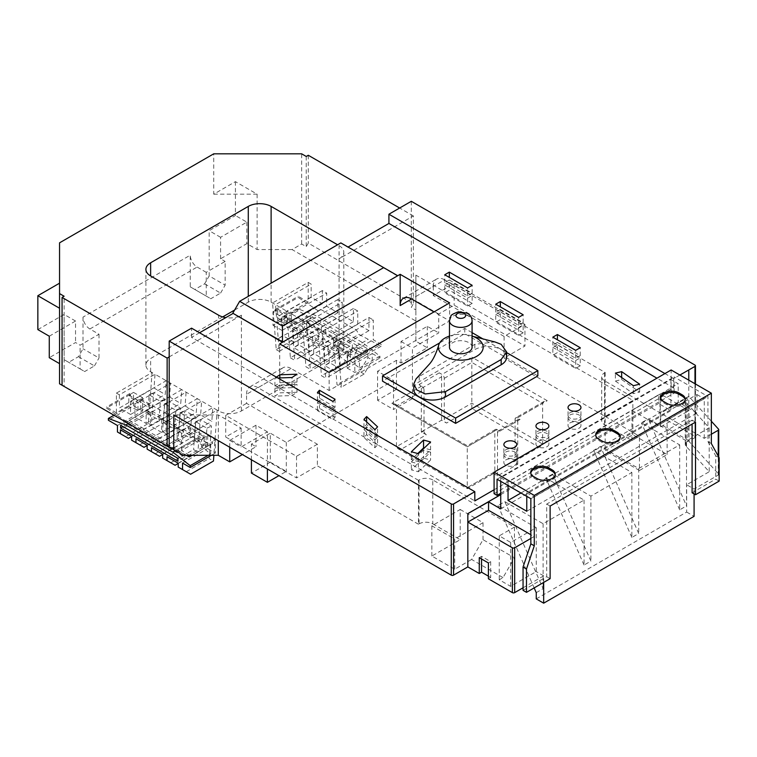 <?xml version="1.0" encoding="UTF-8"?>
<svg xmlns="http://www.w3.org/2000/svg" width="757" height="757" viewBox="0 0 757 757"><rect width="100%" height="100%" fill="white"/><g stroke="black" fill="none" stroke-linecap="round" stroke-linejoin="round"><path stroke-width="0.57" stroke-dasharray="3.79 2.84" d="M719.15 481.102L715.725 479.124L715.725 455.799L707.927 441.596L707.927 396.488L674.118 376.967L674.118 393.157L671.147 391.445L671.147 369.984M719.15 457.777L715.725 455.799M711.353 443.574L707.927 441.596M523.059 590.365L546.696 576.711L546.696 504.077L692.087 420.135L692.087 424.09M550.121 578.689L546.696 576.711M550.121 506.054L546.696 504.077M695.513 422.113L692.087 420.135M692.087 492.779L715.725 479.124M530.856 498.712L707.927 396.488M497.056 479.2L674.118 376.967M494.084 493.668L671.147 391.445M500.727 493.261L674.118 393.157M660.776 397.936A10.664 6.151 0 0 0 660.719 398.598A10.664 6.151 0 0 0 663.842 402.951L667.04 404.796A10.664 6.151 0 0 0 678.651 406.13A10.664 6.151 0 0 0 685.236 400.444A10.664 6.151 0 0 0 685.17 399.781M530.771 473.002A10.664 6.151 0 0 0 530.704 473.655A10.664 6.151 0 0 0 533.827 478.008L537.025 479.853A10.664 6.151 0 0 0 548.645 481.187A10.664 6.151 0 0 0 555.222 475.51A10.664 6.151 0 0 0 555.165 474.847M595.768 435.464A10.664 6.151 0 0 0 595.712 436.127A10.664 6.151 0 0 0 598.834 440.479L602.033 442.325A10.664 6.151 0 0 0 613.653 443.659A10.664 6.151 0 0 0 620.229 437.972A10.664 6.151 0 0 0 620.163 437.319M505.771 465.233A6.463 3.728 180 0 1 503.878 462.593A6.463 3.728 180 0 1 507.862 459.149A6.463 3.728 180 0 1 514.902 459.953A6.463 3.728 180 0 1 516.794 462.593A6.463 3.728 180 0 1 512.811 466.038A6.463 3.728 180 0 1 505.771 465.233M505.771 457.323A6.463 3.728 180 0 1 503.878 454.683A6.463 3.728 180 0 1 507.862 451.238A6.463 3.728 180 0 1 514.902 452.043A6.463 3.728 180 0 1 516.794 454.683A6.463 3.728 180 0 1 512.811 458.127A6.463 3.728 180 0 1 505.771 457.323M569.926 428.188A6.463 3.728 180 0 1 568.034 425.557A6.463 3.728 180 0 1 572.018 422.113A6.463 3.728 180 0 1 579.058 422.917A6.463 3.728 180 0 1 580.95 425.557A6.463 3.728 180 0 1 576.966 429.001A6.463 3.728 180 0 1 569.926 428.188M569.926 420.277A6.463 3.728 180 0 1 568.034 417.637A6.463 3.728 180 0 1 572.018 414.193A6.463 3.728 180 0 1 579.058 415.006A6.463 3.728 180 0 1 580.95 417.637A6.463 3.728 180 0 1 576.966 421.091A6.463 3.728 180 0 1 569.926 420.277M537.848 446.715A6.463 3.728 180 0 1 535.956 444.075A6.463 3.728 180 0 1 539.94 440.631A6.463 3.728 180 0 1 546.98 441.435A6.463 3.728 180 0 1 548.872 444.075A6.463 3.728 180 0 1 544.889 447.519A6.463 3.728 180 0 1 537.848 446.715M537.848 438.795A6.463 3.728 180 0 1 535.956 436.164A6.463 3.728 180 0 1 539.94 432.711A6.463 3.728 180 0 1 546.98 433.524A6.463 3.728 180 0 1 548.872 436.164A6.463 3.728 180 0 1 544.889 439.609A6.463 3.728 180 0 1 537.848 438.795M546.98 431.282A6.463 3.728 0 0 0 539.94 430.478A6.463 3.728 0 0 0 535.956 433.922A6.463 3.728 0 0 0 537.848 436.552A6.463 3.728 0 0 0 544.889 437.366A6.463 3.728 0 0 0 548.872 433.922A6.463 3.728 0 0 0 546.98 431.282M514.902 449.8A6.463 3.728 0 0 0 507.862 448.996A6.463 3.728 0 0 0 503.878 452.44A6.463 3.728 0 0 0 505.771 455.08A6.463 3.728 0 0 0 512.811 455.884A6.463 3.728 0 0 0 516.794 452.44A6.463 3.728 0 0 0 514.902 449.8M579.058 412.764A6.463 3.728 0 0 0 572.018 411.95A6.463 3.728 0 0 0 568.034 415.404A6.463 3.728 0 0 0 569.926 418.034A6.463 3.728 0 0 0 576.966 418.848A6.463 3.728 0 0 0 580.95 415.404A6.463 3.728 0 0 0 579.058 412.764M472.084 347.226A11.308 6.529 0 0 0 468.772 342.609A11.308 6.529 0 0 0 456.452 341.199A11.308 6.529 0 0 0 449.478 347.226M472.084 336.07A22.388 12.926 0 0 0 468.328 335.058A22.388 12.926 0 0 0 449.478 336.07M495.012 341.975L474.847 344.331L419.217 376.447L416.038 378.897M506.603 357.2A18.603 10.74 0 0 0 501.162 349.602A18.603 10.74 0 0 0 474.847 349.602L419.217 381.727A18.603 10.74 0 0 0 413.767 389.316M377.592 444.917L366.615 434.622L363.966 437.461L374.933 447.756L377.592 444.917L377.592 437.007L366.615 426.711L366.615 434.622M296.981 392.287L279.853 392.855L274.895 396.138L292.022 395.57L296.981 392.287L296.981 384.376L279.853 384.944L279.853 392.855M523.144 332.815L500.311 319.634L495.74 322.274L518.583 335.455L523.144 332.815L523.144 324.904L500.311 311.723L500.311 319.634M432.777 479.947A9.69 5.592 0 0 0 419.075 479.947L418.441 480.307L418.441 524.222L419.075 523.853A9.69 5.592 180 0 1 432.777 523.853L432.777 479.947L514.438 527.09L499.242 535.861L510.663 542.447L536.249 527.686L497.992 505.591L504.843 501.636L543.1 523.721L584.054 500.084L545.797 477.989L552.648 474.033L590.905 496.128L631.858 472.482L593.602 450.387L600.452 446.431L638.719 468.526L679.672 444.879L641.406 422.785L648.266 418.829L686.523 440.924L686.523 505.894L648.266 418.829M418.441 480.307L257.986 387.669L291.104 368.545L329.134 390.498L449.62 320.94L433.979 311.903M444.709 279.863A16.152 9.321 -120 0 0 436.638 279.059A16.152 9.321 -120 0 0 433.288 286.449L411.59 298.977L444.709 279.863L605.174 372.501L604.54 372.86A9.69 5.592 0 0 0 601.701 376.816A9.69 5.592 0 0 0 604.54 380.771L660.653 413.171L660.653 426.882L631.953 410.313L660.274 393.962L688.974 410.531L688.974 440.735L687.148 441.785L687.148 411.59L660.653 426.882M688.974 410.531L687.148 411.59L687.148 397.87L660.653 413.171M687.148 397.87A6.463 3.728 0 0 0 685.255 400.51A6.463 3.728 0 0 0 685.993 402.241L709.205 427.828L686.523 440.924M494.832 471.677L467.268 487.593C467.268 489.013 467.268 489.013 467.268 487.593C467.268 489.013 467.268 489.013 467.268 487.593L396.46 446.715L397.794 448.579L401.03 449.346L426.314 434.755L421.337 431.878L441.586 420.192L446.554 423.068L471.838 408.468L538.076 446.715L541.302 445.939L542.646 444.075L542.646 403.32L515.072 419.236A3.227 1.864 60 0 1 515.744 417.76A3.227 1.864 60 0 1 517.362 417.921L520.05 419.473A3.227 1.864 -120 0 0 518.431 419.312A3.227 1.864 -120 0 0 517.76 420.788L497.519 432.474A3.227 1.864 60 0 1 498.191 430.998A3.227 1.864 60 0 1 499.809 431.159L497.122 429.607A3.227 1.864 -120 0 0 495.504 429.446A3.227 1.864 -120 0 0 494.832 430.932L494.832 471.677A3.227 1.864 60 0 1 494.17 473.153A3.227 1.864 60 0 1 492.552 472.993L467.268 487.593L467.268 446.848L396.46 405.96L424.024 390.044L424.024 430.799L396.46 446.715L396.46 405.96L395.126 404.096L391.889 403.32L467.268 446.848L497.122 429.607M424.024 390.044A3.227 1.864 -120 0 0 421.744 386.089L419.056 384.537A3.227 1.864 60 0 1 421.337 388.492L441.586 376.806A3.227 1.864 -120 0 0 439.297 372.851L441.984 374.403A3.227 1.864 60 0 1 444.264 378.358L444.264 419.113A3.227 1.864 -120 0 0 446.554 423.068M580.25 365.792L557.407 352.601L552.837 355.241L575.68 368.422L580.25 365.792L580.25 357.872L557.407 344.69L557.407 352.601M472.16 303.387L449.327 290.196L444.756 292.836L467.599 306.017L472.16 303.387L472.16 295.476L449.327 282.285L449.327 290.196M335.048 417.315L319.454 408.316L317.429 410.578L333.023 419.577L335.048 417.315L335.048 409.405L319.454 400.406L319.454 408.316M418.375 471.772L430.582 460.029L423.551 458.108L411.354 469.851L418.375 471.772L418.375 463.852L430.582 452.118L430.582 460.029M506.603 352.582L483.486 339.231M472.084 332.654L464.751 328.424L439.685 342.893M276.362 377.109L274.895 378.074L277.866 377.98M494.084 489.779L658.562 394.823L659.943 395.618L659.943 412.764L704.247 438.341L711.353 434.234M679.9 375.027L673.635 378.595L673.635 387.83L659.943 395.618M673.635 387.83L656.934 378.188M348.04 247.056L397.368 275.936M199.564 332.768L191.568 337.385L474.809 500.907M537.848 375.898L464.751 333.695L382.522 381.168M500.727 481.32L500.727 477.771L670.901 379.522L678.206 383.742L508.042 481.982L508.042 485.54M500.727 477.771L508.042 481.982M673.635 378.595L664.93 373.57M711.353 421.233L688.775 396.356L659.943 412.764M282.03 317.098L308.184 302.175L308.184 282.389L272.548 302.97L276.239 349.63L299.081 336.439L307.162 322.454L307.162 315.953L282.03 330.459L282.03 317.098L272.984 311.875L272.984 325.236L298.107 310.73L307.162 315.953M286.733 314.562L277.677 309.178L275.955 310.181L275.075 309.66L275.075 310.796L275.955 311.392L277.677 310.389L286.818 316.549L285.086 317.543L295.391 324.479L297.927 323.021L285.086 315.612L284.055 316.208L347.605 352.904L347.605 362.414L339.335 355.96L292.325 328.822L284.055 325.718L286.818 324.128L277.677 320.703L298.107 308.903L298.107 310.73M292.325 328.822L315.518 315.432L298.107 308.903M308.184 302.175L298.258 296.271L298.258 297.416L318.574 311.099L321.11 309.632L356.386 330.005L358.913 334.386L381.131 346.223L381.131 344.284L373.286 339.761L373.286 319.974L337.641 340.555L341.341 387.215L364.183 374.024L372.255 360.039L372.255 353.538L347.132 368.044L347.132 354.853L373.286 339.761M275.075 309.66L298.258 296.271M275.955 311.392L275.955 310.181M297.927 323.021L321.11 309.632M347.605 352.904L348.646 352.298L333.203 343.385L356.386 330.005M284.055 316.208L284.055 325.718M381.131 346.223L357.777 359.528L359.48 358.544L359.48 367.959L350.349 360.824L347.605 362.414M359.48 367.959L379.938 356.15L362.527 342.571L315.518 315.432M339.335 355.96L362.527 342.571M333.203 343.385L335.73 347.766L344.69 352.942L348.646 354.929L350.349 353.945L359.48 358.544M344.69 352.942L367.874 339.552M348.646 354.929L348.646 352.298M356.727 351.068L348.646 365.063L344.312 362.556L352.383 348.57L356.727 351.068L356.727 347.208L367.921 353.67L336.004 372.094L336.997 384.707L341.341 387.215M352.383 348.57L352.383 344.7L320.466 363.133L321.47 375.737L325.803 378.245L323.447 348.447L334.641 354.91L336.004 372.094L324.81 365.631L356.727 347.208M341.189 342.107L333.118 356.093L328.775 353.585L336.856 339.6L341.189 342.107L341.189 338.237L352.383 344.7M336.856 339.6L336.856 335.739L304.939 354.162L305.932 366.776L310.275 369.284L307.91 339.477L319.104 345.94L320.466 363.133L309.272 356.67L341.189 338.237M307.162 322.454L310.124 324.166L310.124 320.306L278.216 338.729L276.854 321.545L288.038 328.008L290.404 357.806L313.247 344.615L321.318 330.629L325.661 333.137L325.661 329.276L336.856 335.739M321.318 330.629L321.318 326.769L289.401 345.192L278.216 338.729L279.21 351.343L302.052 338.161L310.124 324.166M310.124 320.306L321.318 326.769M372.255 353.538L379.938 357.976L379.938 356.15M364.183 374.024L359.84 371.517L367.921 357.531L372.255 360.039M367.921 357.531L367.921 353.67M310.304 315.697L310.304 318.536L367.656 351.655L367.656 348.807L310.304 315.697L303.453 319.653L303.453 322.491L310.304 318.536M308.184 282.389L311.155 284.112L311.155 297.293L322.35 303.756L322.35 290.565L326.693 293.073L326.693 306.263L337.877 312.726L337.877 299.535L342.221 302.043L342.221 315.234L353.415 321.687L353.415 308.506L357.749 311.013L357.749 324.195L368.943 330.658L368.943 317.467L333.307 338.048L339.07 341.379A16.152 9.321 180 0 1 343.801 347.974A16.152 9.321 180 0 1 339.07 354.569L241.426 410.937A16.152 9.321 180 0 1 218.584 410.937L217.155 410.114L213.871 455.288M333.307 338.048L334.301 350.661L323.107 344.198L322.113 331.585L333.307 338.048M353.415 308.506L317.77 329.077L322.113 331.585L357.749 311.013M317.77 329.077L318.773 341.691L307.579 335.228L306.576 322.624L317.77 329.077M337.877 299.535L302.242 320.116L306.576 322.624L342.221 302.043M302.242 320.116L303.235 332.72L292.041 326.267L291.048 313.653L302.242 320.116M322.35 290.565L286.704 311.146L291.048 313.653L326.693 293.073M286.704 311.146L287.707 323.759L276.513 317.297L275.51 304.683L286.704 311.146M234.623 310.029L248.277 302.147A16.152 9.321 180 0 1 271.12 302.147L275.51 304.683L311.155 284.112M276.239 349.63L279.21 351.343M290.404 357.806L294.747 360.313L292.382 330.516L303.576 336.979L304.939 354.162L293.744 347.7L325.661 329.276M368.943 317.467L373.286 319.974M359.84 371.517L336.997 384.707M348.646 365.063L325.803 378.245M344.312 362.556L321.47 375.737M333.118 356.093L310.275 369.284M328.775 353.585L305.932 366.776M313.247 344.615L317.58 347.122L325.661 333.137M317.58 347.122L294.747 360.313M306.235 156.462L306.235 246.659L301.665 244.019L292.07 249.564L415.877 321.034L415.877 341.218L427.298 347.804L401.03 362.972L396.46 360.332L377.554 371.252L393.545 380.478L286.307 442.391L270.315 433.165L270.315 462.177L286.307 471.403L278.945 475.661M251.419 459.764L251.419 444.075L270.315 433.165M251.419 444.075L255.989 446.715L242.391 454.56M183.345 455.288L59.548 383.808L59.548 242.836M190.262 286.846L206.245 296.082L206.245 272.34L225.151 261.43L225.151 285.171L209.159 275.936L204.589 283.847L194.823 289.486L190.262 286.846L190.262 255.204L83.015 317.117A9.69 5.592 -120 0 0 89.875 328.983L99.006 334.253L80.11 345.173L75.539 342.533L49.271 357.701M206.245 272.34L197.113 267.07A9.69 5.592 60 0 1 190.262 255.204M292.07 249.564L257.125 249.564L246.848 243.631L220.58 258.79L225.151 261.43M117.439 425.491L142.571 410.985L142.571 397.624L116.417 412.896L116.417 393.11L152.053 372.529L150.634 371.706A16.152 9.321 180 0 1 145.902 365.12A16.152 9.321 180 0 1 150.634 358.525L222.69 316.918M116.417 393.11L119.388 394.823L155.024 374.251L217.155 410.114L181.51 430.695L177.176 428.188L212.812 407.616L211.818 421.375L200.624 414.912L201.627 401.153L165.982 421.725L165.982 434.915L200.624 414.912M169.559 396.98L180.753 403.443L181.746 389.675L146.11 410.256L146.11 423.447L134.916 416.984L169.559 396.98L170.562 383.212L134.916 403.793L130.573 401.286L166.218 380.714L165.215 394.473L154.031 388.01L155.024 374.251L152.053 372.529L148.363 423.466L125.52 436.647L128.491 438.36M146.11 410.256L150.444 412.764L186.09 392.183L185.087 405.951L196.281 412.404L197.284 398.646L161.638 419.227L165.982 421.725M137.869 400.33L128.822 395.107L130.554 394.123L129.674 393.602L129.674 394.747L130.554 395.334L128.822 396.337L128.822 406.641L137.963 410.067L140.726 408.468L148.997 411.571L196.006 438.71L204.276 445.163L204.276 435.654L203.236 436.25L187.802 427.336L164.61 440.716L167.146 445.097L186.061 455.288M130.554 394.123L130.554 395.334M139.685 399.554L139.685 401.494L149.99 408.43L152.517 406.963L139.685 399.554L140.726 398.958L204.276 435.654M140.726 398.958L140.726 408.468M152.517 406.963L129.333 420.353L164.61 440.716M187.802 427.336L190.329 431.717L203.236 438.88L201.532 439.864L201.532 446.744L210.673 453.869L208.222 455.288M189.354 455.288L181.51 450.472L207.664 435.379L207.664 448.56L215.348 452.998L215.348 439.808L212.376 441.52L212.376 443.479L210.673 444.463L201.532 439.864M212.376 443.479L192.231 455.288M199.29 436.893L176.107 450.273M203.236 436.25L203.236 438.88M178.198 463.464L197.927 452.08L200.283 419.548L211.477 426.011L209.121 458.543L213.455 461.041M162.67 458.099L175.085 465.262M170.741 462.764L193.584 449.573L197.927 452.08M162.67 454.503L182.39 443.11L184.755 410.587L195.949 417.05L193.584 449.573M147.132 449.128L159.557 456.301M155.213 453.793L178.056 440.602L182.39 443.11M147.132 445.532L166.862 434.14L169.218 401.617L180.412 408.08L178.056 440.602M131.604 440.167L144.019 447.33M139.676 444.823L162.518 431.641L166.862 434.14M131.604 436.562L151.334 425.179L153.69 392.646L164.884 399.109L162.518 431.641M148.363 423.466L151.334 425.179M125.52 436.647L117.439 431.982M471.838 408.468L471.838 357.172L441.984 374.403M536.249 527.686L536.249 571.592L510.663 586.363L499.242 579.767L503.017 577.6L514.438 557.814L483.032 539.684L471.611 559.461L503.017 577.6M510.663 542.447L510.663 586.363M543.668 582.417L543.668 575.878L523.059 587.782M488.397 576.143L490.678 577.468L488.397 578.783M418.441 524.222L317.372 465.867L296.526 477.904L225.718 437.016L241.142 428.121L218.3 414.931L173.76 414.931M432.777 523.853L460.19 539.684L431.859 556.035L454.702 569.226L471.611 559.461M543.668 575.878L536.249 571.592M694.983 365.073L694.983 436.287L667.125 420.201L660.274 424.166L660.274 393.962M694.983 436.287A1.618 0.937 180 0 1 695.456 436.95A1.618 0.937 180 0 1 694.983 437.603L694.983 383.742M718.544 429.162L718.544 473.996L688.775 441.189L694.983 437.603M718.544 473.996A1.618 0.937 180 0 1 718.724 474.431A1.618 0.937 180 0 1 718.251 475.084L694.084 489.041L686.656 484.754L709.205 471.743L685.993 446.157A6.463 3.728 180 0 1 685.255 444.425A6.463 3.728 180 0 1 687.148 441.785M688.974 440.735L660.274 424.166M704.247 438.341L704.247 398.778L534.082 497.018L534.082 536.581L530.856 534.726M530.856 538.445L534.082 536.581M694.084 493.933L694.084 489.041M631.953 410.313L631.953 440.517L604.54 424.686A9.69 5.592 180 0 1 601.701 420.731A9.69 5.592 180 0 1 604.54 416.776L605.174 416.416L639.438 436.193L631.953 440.517M639.438 470.485L605.174 450.699L632.871 434.707L667.125 454.493L639.438 470.485L639.438 436.193M667.125 454.493L667.125 420.201M454.702 569.226L454.702 539.022L431.859 525.831L460.19 509.48L460.19 539.684M431.859 556.035L431.859 525.831M433.288 286.449L433.288 295.552L454.134 283.515L524.942 324.403L504.096 336.43L504.096 358.061L605.174 416.416L632.871 400.425L415.877 275.141L415.877 341.218M605.174 372.501L605.174 450.699M504.096 336.43L433.288 295.552M396.46 360.332L396.46 389.344L412.451 398.579L412.451 348.069L438.719 332.91L438.719 314.051L454.134 305.147L524.942 346.025L504.096 358.061M438.719 314.051L415.877 300.86M449.62 320.94L449.62 302.866M329.134 390.498L329.134 372.435M291.104 368.545A16.152 9.321 -120 0 0 283.023 367.741A16.152 9.321 -120 0 0 279.683 375.141L279.683 343.886M241.142 428.121L241.142 446.98L267.401 431.812L267.401 468.999M286.307 442.391L286.307 471.403M412.451 398.579L393.545 409.49L393.545 380.478M454.134 283.515L454.134 305.147M279.683 375.141L246.564 394.255L246.564 403.358L317.372 444.236L317.372 465.867M317.372 444.236L296.526 456.272L225.718 415.394L246.564 403.358M225.718 415.394L225.718 437.016M401.03 362.972L401.03 341.473L427.298 326.314L438.719 332.91M427.298 326.314L427.298 347.804M229.721 447.236L229.721 440.385L241.142 446.98M218.3 414.931L218.3 440.65M632.871 434.707L632.871 400.425M415.877 275.141L415.877 309.963L411.306 307.323L413.36 303.765L308.288 243.101L306.235 246.659M411.306 201.296L411.306 307.323M169.19 356.907L241.426 315.196A16.152 9.321 0 0 1 225.823 317.618M191.568 337.385L191.568 328.16M340.839 242.902L347.69 247.255M339.07 354.569L339.07 258.828L413.36 215.934L413.36 303.765M301.665 244.019L301.665 153.822M62.065 385.256L64.118 386.448L64.118 296.242M347.69 246.858L397.368 275.539M83.015 317.117L83.015 348.759L78.454 356.679L68.688 362.31L64.118 359.679L80.11 368.905L80.11 345.173M37.85 329.607L64.118 314.439L64.118 359.679M213.729 194.171L257.125 194.171L235.427 181.642L213.729 194.171L213.729 153.822M235.427 181.642L235.427 215.537L209.159 230.705L209.159 275.936M257.125 194.171L257.125 249.564M339.07 258.828A16.152 9.321 0 0 0 343.801 252.232A16.152 9.321 0 0 0 339.07 245.637L337.584 244.776M413.36 215.934L399.658 208.024M308.288 155.27L308.288 243.101M220.58 258.79L220.58 237.301L246.848 222.132L235.427 215.537M246.848 222.132L246.848 243.631M49.271 336.203L75.539 321.034L75.539 342.533M75.539 321.034L64.118 314.439M220.58 237.301L209.159 230.705M78.454 356.679L94.436 365.905L84.67 371.545L68.688 362.31M99.006 334.253L99.006 357.995L83.015 348.759M94.436 365.905L99.006 357.995M80.11 368.905L84.67 371.545M204.589 283.847L220.58 293.082L210.815 298.722L194.823 289.486M206.245 296.082L210.815 298.722M220.58 293.082L225.151 285.171M415.877 321.034L415.877 309.963M229.721 440.385L255.989 425.216L267.401 431.812M255.989 425.216L255.989 446.715M401.03 341.473L412.451 348.069M270.315 462.177L251.419 473.087M396.46 389.344L377.554 400.264L393.545 409.49M377.554 400.264L377.554 371.252M246.564 394.255A16.152 9.321 60 0 1 249.905 386.865A16.152 9.321 60 0 1 257.986 387.669M524.942 324.403L524.942 346.025M296.526 456.272L296.526 477.904M514.438 527.09L514.438 557.814M460.19 509.48L483.032 522.671L483.032 539.684M483.032 522.671L454.702 539.022M500.727 494.643L658.562 403.519L658.562 394.823M688.775 380.156L688.775 441.189M679.672 444.879L679.672 509.858L686.523 505.894M709.205 427.828L709.205 471.743M536.249 598.891L686.656 512.054L686.656 484.754M536.249 592.655L543.1 588.7L504.843 501.636M543.1 523.721L543.1 588.7M584.054 500.084L584.054 565.053L590.905 561.098L552.648 474.033M590.905 496.128L590.905 561.098M631.858 472.482L631.858 537.451L638.719 533.496L600.452 446.431M638.719 468.526L638.719 533.496M499.242 535.861L499.242 579.767M479.257 557.682L481.547 556.367L490.678 561.637L488.397 562.962M490.678 561.637L490.678 577.468M481.547 556.367L481.547 558.997M534.158 587.905L497.992 505.591M686.656 512.054L694.084 516.34M584.054 565.053L545.797 477.989M631.858 537.451L593.602 450.387M679.672 509.858L641.406 422.785M515.072 419.236L515.072 459.991L542.646 444.075L471.838 403.197L444.264 419.113M538.076 446.715L512.792 461.306L517.76 464.183L497.519 475.869L492.552 472.993M497.519 432.474L497.519 475.869M517.76 420.788L517.76 464.183M512.792 461.306A3.227 1.864 -120 0 0 514.41 461.467A3.227 1.864 -120 0 0 515.072 459.991M441.586 376.806L441.586 420.192M421.337 388.492L421.337 431.878M426.314 434.755A3.227 1.864 60 0 1 424.024 430.799M444.264 378.358L471.838 362.442L542.646 403.32L543.98 401.456L547.216 400.69L471.838 357.172M178.198 467.069L190.613 474.232M186.279 471.725L209.121 458.543M130.573 401.286L130.573 414.476L119.388 408.014L154.031 388.01M119.388 394.823L119.388 408.014M116.417 412.896L106.491 406.992L106.491 408.127L126.807 421.81L129.333 420.353M181.51 450.472L181.51 430.695M177.176 428.188L177.176 441.378L165.982 434.915M161.638 419.227L161.638 432.408L150.444 425.945L185.087 405.951M150.444 412.764L150.444 425.945M134.916 403.793L134.916 416.984M182.541 463.066L207.664 448.56M177.176 441.378L211.818 421.375M161.638 432.408L196.281 412.404M146.11 423.447L180.753 403.443M131.604 436.297L163.521 417.873L152.327 411.411L120.41 429.834M147.132 445.267L179.049 426.844L167.865 420.381L135.948 438.805M162.67 454.238L194.587 435.805L183.393 429.342L151.476 447.775M178.198 463.199L210.115 444.775L198.921 438.312L167.013 456.736M130.573 414.476L165.215 394.473M147.776 413.577L149.138 394.823L160.333 401.276L158.97 420.04L147.776 413.577L152.327 411.411M158.97 420.04L163.521 417.873M160.333 401.276L164.884 399.109M149.138 394.823L153.69 392.646M163.313 422.548L164.676 403.784L175.861 410.247L174.498 429.011L163.313 422.548L167.865 420.381M174.498 429.011L179.049 426.844M175.861 410.247L180.412 408.08M164.676 403.784L169.218 401.617M178.841 431.518L180.204 412.754L191.398 419.217L190.035 437.972L178.841 431.518L183.393 429.342M190.035 437.972L194.587 435.805M191.398 419.217L195.949 417.05M180.204 412.754L184.755 410.587M194.369 440.479L195.732 421.725L206.926 428.178L205.563 446.942L194.369 440.479L198.921 438.312M205.563 446.942L210.115 444.775M206.926 428.178L211.477 426.011M195.732 421.725L200.283 419.548M148.997 411.571L128.311 423.513M196.006 438.71L175.331 450.652M128.822 406.641L113.966 415.224M142.571 397.624L133.516 392.4L133.516 405.752L108.393 420.258M133.516 405.752L142.571 410.985M201.532 446.744L204.276 445.163M215.348 452.998L211.383 455.288M137.869 400.5L128.822 395.126L133.516 392.4M210.673 444.463L210.673 453.869M207.664 435.379L215.348 439.808M184.793 457.228L184.793 454.389L127.441 421.271L127.441 424.119L184.793 457.228L177.942 461.183M127.441 424.119L123.05 426.645M127.441 421.271L120.581 425.226M184.793 454.389L177.942 458.345M149.99 408.43L126.807 421.81M139.685 401.494L137.963 402.487L128.822 396.337M129.674 394.747L106.491 408.127M129.674 393.602L106.491 406.992M212.537 443.555L212.537 441.615L189.354 455.004M190.329 431.717L167.146 445.097M137.963 410.067L137.963 402.487M299.081 336.439L302.052 338.161M357.749 324.195L323.107 344.198M368.943 330.658L334.301 350.661M353.415 321.687L318.773 341.691M342.221 315.234L307.579 335.228M337.877 312.726L303.235 332.72M326.693 306.263L292.041 326.267M322.35 303.756L287.707 323.759M311.155 297.293L276.513 317.297M293.953 342.107L282.758 335.644L281.405 318.46L292.59 324.923L293.953 342.107L289.401 345.192M282.758 335.644L278.216 338.729M281.405 318.46L276.854 321.545M292.59 324.923L288.038 328.008M309.49 351.078L298.296 344.615L296.933 327.421L308.127 333.884L309.49 351.078L304.939 354.162M298.296 344.615L293.744 347.7M296.933 327.421L292.382 330.516M308.127 333.884L303.576 336.979M325.018 360.039L313.824 353.585L312.461 336.392L323.655 342.855L325.018 360.039L320.466 363.133M313.824 353.585L309.272 356.67M312.461 336.392L307.91 339.477M323.655 342.855L319.104 345.94M340.555 369.009L329.361 362.546L327.999 345.362L339.193 351.825L340.555 369.009L336.004 372.094M329.361 362.546L324.81 365.631M327.999 345.362L323.447 348.447M339.193 351.825L334.641 354.91M272.984 325.236L282.03 330.459M347.132 368.044L354.806 372.482L379.938 357.976M357.777 359.528L357.777 357.578L354.806 359.291L354.806 372.482M286.733 314.392L277.677 309.168L272.984 311.875M277.677 320.703L277.677 310.389M347.132 354.853L354.806 359.291M303.453 322.491L360.805 355.61L367.656 351.655M360.805 355.61L360.805 352.771L367.656 348.807M360.805 352.771L303.453 319.653M295.391 324.479L318.574 311.099M275.075 310.796L298.258 297.416M285.086 317.543L285.086 315.612M357.947 359.613L357.777 357.578M357.947 357.673L381.131 344.284M335.73 347.766L358.913 334.386M350.349 353.945L350.349 360.824M286.818 324.128L286.818 316.549M670.901 379.522L670.901 410.644L658.562 403.519M526.768 496.355L526.768 492.798L696.942 394.558L696.942 413.019L678.206 402.204L678.206 383.742M696.942 394.558L704.247 398.778M526.768 492.798L534.082 497.018M520.948 492.996L678.206 402.204M526.768 511.259L696.942 413.019M500.727 508.893L670.901 410.644M464.751 328.424L464.751 333.695M557.407 342.448L552.837 345.088L575.68 358.269L580.25 355.629L557.407 342.448L557.407 339.808M580.25 355.629L580.25 347.718M575.68 358.269L575.68 350.359M552.837 345.088L552.837 337.168M500.311 309.481L495.74 312.111L518.583 325.302L523.144 322.662L500.311 309.481L500.311 306.84M523.144 322.662L523.144 314.751M518.583 325.302L518.583 317.391M495.74 312.111L495.74 304.2M449.327 280.043L444.756 282.683L467.599 295.864L472.16 293.233L449.327 280.043L449.327 277.403M472.16 293.233L472.16 285.313M467.599 295.864L467.599 287.953M444.756 282.683L444.756 274.763M417.76 453.528L411.354 459.688L418.375 461.619L430.582 449.876L424.175 448.125M430.582 449.876L430.582 441.965M418.375 461.619L418.375 453.698M411.354 459.688L411.354 451.778M377.592 434.764L366.615 424.469L363.966 427.308L374.933 437.603L377.592 434.764L377.592 426.853M374.933 437.603L374.933 429.683M363.966 427.308L363.966 419.397M366.615 424.469L366.615 421.886M296.981 382.134L279.853 382.701L274.895 385.985L292.022 385.417L296.981 382.134L296.981 374.223M292.022 385.417L292.022 377.506M274.895 385.985L274.895 378.074M279.853 382.701L279.853 377.913M335.048 407.162L319.454 398.163L317.429 400.425L333.023 409.423L335.048 407.162L335.048 399.251M333.023 409.423L333.023 401.513M317.429 400.425L317.429 392.514M319.454 398.163L319.454 393.678M615.384 381.045L633.363 393.612L639.637 392.098L621.658 379.541L615.384 381.045L615.384 373.135M621.658 379.541L621.658 377.516M639.637 392.098L639.637 384.187M633.363 393.612L633.363 385.701M557.407 344.69L552.837 347.321L552.837 355.241M552.837 347.321L575.68 360.512L575.68 368.422M575.68 360.512L580.25 357.872M500.311 311.723L495.74 314.354L495.74 322.274M495.74 314.354L518.583 327.544L518.583 335.455M518.583 327.544L523.144 324.904M449.327 282.285L444.756 284.925L444.756 292.836M444.756 284.925L467.599 298.107L467.599 306.017M467.599 298.107L472.16 295.476M279.853 384.944L274.895 388.227L274.895 396.138M274.895 388.227L292.022 387.66L292.022 395.57M292.022 387.66L296.981 384.376M319.454 400.406L317.429 402.667L317.429 410.578M317.429 402.667L333.023 411.666L333.023 419.577M333.023 411.666L335.048 409.405M366.615 426.711L363.966 429.55L363.966 437.461M363.966 429.55L374.933 439.845L374.933 447.756M374.933 439.845L377.592 437.007M430.582 452.118L423.551 450.197L423.551 458.108M423.551 450.197L411.354 461.931L411.354 469.851M411.354 461.931L418.375 463.852M667.04 404.796L667.04 403.472M663.842 402.951L663.842 401.626M537.025 479.853L537.025 478.538M533.827 478.008L533.827 476.692M602.033 442.325L602.033 441.009M598.834 440.479L598.834 439.164M449.478 320.854A11.308 6.529 180 0 1 456.452 314.817A11.308 6.529 180 0 1 468.772 316.237A11.308 6.529 180 0 1 472.084 320.854M474.847 344.331L474.847 349.602M499.809 431.159L520.05 419.473M517.362 417.921L547.216 400.69M439.297 372.851L419.056 384.537M421.744 386.089L391.889 403.32M89.875 328.983L197.113 267.07M494.832 430.932L467.268 446.848M718.251 475.084L718.251 456.149M241.426 410.937L241.426 315.196M339.07 341.379L339.07 245.637M218.584 410.937L218.584 315.196M150.634 371.706L150.634 358.525M248.277 302.147L248.277 296.347M271.12 302.147L271.12 283.156M604.54 416.776L604.54 372.86M604.54 380.771L604.54 424.686M419.075 479.947L419.075 523.853M685.993 402.241L685.993 446.157M467.268 487.593L401.03 449.346M419.217 376.447L419.217 381.727M685.236 400.444L685.236 399.128M660.719 398.598L660.719 397.274M555.222 475.51L555.222 474.185M530.704 473.655L530.704 472.34M620.229 437.972L620.229 436.657M595.712 436.127L595.712 434.811M503.878 454.683L503.878 462.593M568.034 417.637L568.034 425.557M535.956 436.164L535.956 444.075M535.956 433.922L535.956 426.011M503.878 452.44L503.878 444.529M568.034 415.404L568.034 407.484M343.801 347.974L343.801 252.232M145.902 365.12L145.902 269.378M249.905 386.865L283.023 367.741M403.519 298.182L436.638 279.059M601.701 376.816L601.701 420.731M685.255 444.425L685.255 400.51M543.98 401.456L515.744 417.76M498.191 430.998L518.431 419.312M495.504 429.446L467.268 445.75L395.126 404.096M514.41 461.467L541.302 445.939M397.794 448.579L467.268 488.681L494.17 473.153M580.95 415.404L580.95 407.484M516.794 452.44L516.794 444.529M548.872 433.922L548.872 426.011M548.872 436.164L548.872 444.075M580.95 417.637L580.95 425.557M516.794 454.683L516.794 462.593M695.456 384.017L695.456 436.95M718.724 474.431L718.724 457.01"/><path stroke-width="1.14" d="M695.513 494.756L719.15 481.102L719.15 457.777L711.353 443.574L711.353 393.186L671.147 369.984L494.084 472.207L534.281 495.419L534.281 545.797L530.856 543.819L523.059 567.031L523.059 590.365L526.484 592.343L550.121 578.689L550.121 506.054L695.513 422.113L695.513 494.756L692.087 492.779L692.087 424.09M617.106 432.304L613.908 430.459A10.664 6.151 0 0 0 602.288 429.124A10.664 6.151 0 0 0 595.712 434.811A10.664 6.151 0 0 0 598.834 439.164L602.033 441.009A10.664 6.151 0 0 0 613.653 442.343A10.664 6.151 0 0 0 620.229 436.657A10.664 6.151 0 0 0 617.106 432.304L617.106 433.619L613.908 431.774A10.664 6.151 0 0 0 602.827 430.326A10.664 6.151 0 0 0 595.768 435.464M552.099 469.832L548.901 467.987A10.664 6.151 0 0 0 537.29 466.653A10.664 6.151 0 0 0 530.704 472.34A10.664 6.151 0 0 0 533.827 476.692L537.025 478.538A10.664 6.151 0 0 0 548.645 479.872A10.664 6.151 0 0 0 555.222 474.185A10.664 6.151 0 0 0 552.099 469.832L552.099 471.157L548.901 469.312A10.664 6.151 0 0 0 537.82 467.854A10.664 6.151 0 0 0 530.771 473.002M682.114 394.776L678.915 392.93A10.664 6.151 0 0 0 667.296 391.596A10.664 6.151 0 0 0 660.719 397.274A10.664 6.151 0 0 0 663.842 401.626L667.04 403.472A10.664 6.151 0 0 0 678.651 404.806A10.664 6.151 0 0 0 685.236 399.128A10.664 6.151 0 0 0 682.114 394.776L682.114 396.091L678.915 394.246A10.664 6.151 0 0 0 667.835 392.788A10.664 6.151 0 0 0 660.776 397.936M711.353 393.186L534.281 495.419M530.856 543.819L530.856 498.712L497.056 479.2L497.056 495.381L494.084 493.668L494.084 472.207M534.281 545.797L526.484 569.018L523.059 567.031M526.484 569.018L526.484 592.343M497.056 495.381L500.727 493.261M685.17 399.781A10.664 6.151 0 0 0 682.114 396.091M555.165 474.847A10.664 6.151 0 0 0 552.099 471.157M620.163 437.319A10.664 6.151 0 0 0 617.106 433.619M546.98 423.371A6.463 3.728 0 0 0 539.94 422.557A6.463 3.728 0 0 0 535.956 426.011A6.463 3.728 0 0 0 537.848 428.642A6.463 3.728 0 0 0 544.889 429.456A6.463 3.728 0 0 0 548.872 426.011A6.463 3.728 0 0 0 546.98 423.371M514.902 441.889A6.463 3.728 0 0 0 507.862 441.076A6.463 3.728 0 0 0 503.878 444.529A6.463 3.728 0 0 0 505.771 447.16A6.463 3.728 0 0 0 512.811 447.974A6.463 3.728 0 0 0 516.794 444.529A6.463 3.728 0 0 0 514.902 441.889M579.058 404.853A6.463 3.728 0 0 0 572.018 404.039A6.463 3.728 0 0 0 568.034 407.484A6.463 3.728 0 0 0 569.926 410.124A6.463 3.728 0 0 0 576.966 410.937A6.463 3.728 0 0 0 580.95 407.484A6.463 3.728 0 0 0 579.058 404.853M452.79 351.844A11.308 6.529 0 0 0 465.11 353.254A11.308 6.529 0 0 0 472.084 347.226L472.084 320.854A11.308 6.529 180 0 1 465.11 326.882A11.308 6.529 180 0 1 452.79 325.463A11.308 6.529 180 0 1 449.478 320.854L449.478 347.226A11.308 6.529 0 0 0 452.79 351.844M449.478 336.07A22.388 12.926 0 0 0 438.634 345.306A22.388 12.926 0 0 0 453.235 359.395A22.388 12.926 0 0 0 480.875 352.932A22.388 12.926 0 0 0 472.86 336.345A22.388 12.926 0 0 0 472.084 336.07M438.634 345.306C435.937 354.191 432.739 360.597 429.039 364.524L416.038 378.897L413.767 384.045L416.899 390.006L425.235 393.962L445.523 391.634L501.162 359.518L506.603 351.92L501.162 344.321L495.012 341.975L472.86 336.345M433.979 311.903L411.59 298.977L400.169 305.573L400.169 274.318L279.683 343.886L329.134 372.435L449.62 302.866L400.169 274.318M439.685 342.893L382.522 375.898L455.619 418.091L537.848 370.618L506.603 352.582M483.486 339.231L472.084 332.654M413.767 384.045L413.767 389.316A18.603 10.74 0 0 0 425.254 399.242A18.603 10.74 0 0 0 445.523 396.914L501.162 364.789A18.603 10.74 0 0 0 506.603 357.2L506.603 351.92M621.658 371.63L615.384 373.135L633.363 385.701L639.637 384.187L621.658 371.63L621.658 377.516M333.023 401.513L335.048 399.251L319.454 390.243L317.429 392.514L333.023 401.513M277.866 377.98L292.022 377.506L296.981 374.223L279.853 374.791L276.362 377.109M374.933 429.683L377.592 426.853L366.615 416.558L363.966 419.397L374.933 429.683M430.582 441.965L423.551 440.044L411.354 451.778L418.375 453.698L430.582 441.965M472.16 285.313L449.327 272.132L444.756 274.763L467.599 287.953L472.16 285.313M523.144 314.751L500.311 301.56L495.74 304.2L518.583 317.391L523.144 314.751M580.25 347.718L557.407 334.537L552.837 337.168L575.68 350.359L580.25 347.718M530.856 534.726L488.549 510.294L467.835 522.075L467.835 566.917L453.566 575.159A1.618 0.937 180 0 1 451.276 575.159L451.276 503.944L169.19 341.076L191.568 328.16L474.809 491.681L474.809 500.907L494.084 489.779M656.934 378.188L388.918 223.447L348.04 247.056M232.796 313.19L239.657 301.324L282.484 326.049L282.484 341.871L232.796 313.19L282.484 342.268M232.796 313.587L199.564 332.768M382.522 375.898L382.522 381.168L455.619 423.371L537.848 375.898L537.848 370.618M694.983 383.742L694.983 366.397L679.9 375.027M694.983 366.397A1.618 0.937 0 0 0 695.456 365.735A1.618 0.937 0 0 0 694.983 365.073L411.306 201.296L388.918 214.222L664.93 373.57M711.353 434.234L718.251 430.25A1.618 0.937 0 0 0 718.724 429.588A1.618 0.937 0 0 0 718.544 429.162L711.353 421.233M242.391 454.56L229.721 461.874L218.3 455.288L183.345 455.288L169.19 447.103L169.19 356.907L167.136 358.089L62.065 297.435L64.118 296.242L59.548 293.602L59.548 383.808L64.118 386.448M59.548 363.634L49.271 357.701L49.271 336.203L37.85 329.607L37.85 295.713L59.548 283.184M222.69 316.918L234.623 310.029M192.231 455.288L189.354 456.944L189.354 455.288M186.061 455.288L189.354 456.944M167.013 460.606L167.013 456.736L178.198 463.199L178.198 467.069L182.541 469.567L182.541 463.066L190.215 467.504L190.215 465.678L172.814 452.099L125.804 424.961L108.393 418.441L108.393 420.258L117.439 425.491L117.439 431.982L120.41 433.704L120.41 429.834L131.604 436.297L131.604 440.167L135.948 442.665L135.948 438.805L147.132 445.267L147.132 449.128L151.476 451.636L151.476 447.775L162.67 454.238L162.67 458.099L175.085 465.262L178.198 463.464M151.476 451.636L159.557 456.301L162.67 454.503M135.948 442.665L144.019 447.33L147.132 445.532M120.41 433.704L128.491 438.36L131.604 436.562M523.059 587.782L514.665 592.627A1.618 0.937 180 0 1 512.375 592.627L512.375 547.794A1.618 0.937 0 0 0 514.665 547.794L530.856 538.445M467.835 566.917L479.257 573.503L479.257 557.682L488.397 562.962L488.397 578.783L512.375 592.627M479.257 573.503L481.547 572.188L488.397 576.143M173.76 449.743L173.76 414.931L451.276 575.159M694.084 493.933L694.084 516.34L543.668 603.178L543.668 582.417M400.169 305.573A16.152 9.321 60 0 1 403.519 298.182A16.152 9.321 60 0 1 411.59 298.977M267.401 468.999L267.401 482.323L278.945 475.661M218.3 440.65L218.3 455.288M229.721 461.874L229.721 447.236M62.065 297.435L62.065 385.256L167.136 445.92L167.136 358.089M167.136 445.92L169.19 447.103M399.658 208.024L308.288 155.27L306.235 156.462L301.665 153.822L213.729 153.822L59.548 242.836L59.548 293.602M169.19 341.076L169.19 356.907M282.484 326.049L383.667 267.628L340.839 242.902L239.657 301.324M388.918 223.447L388.918 214.222M451.276 503.944A1.618 0.937 0 0 0 453.566 503.944L453.566 575.159M474.809 491.681L453.566 503.944M397.368 275.539L383.667 267.628M337.584 244.776L271.12 206.406A16.152 9.321 0 0 0 248.277 206.406L150.634 262.783A16.152 9.321 0 0 0 145.902 269.378A16.152 9.321 0 0 0 150.634 275.964L218.584 315.196A16.152 9.321 0 0 0 225.823 317.618M59.548 308.241L37.85 295.713M267.401 482.323L251.419 473.087L251.419 459.764M488.549 510.294L488.549 501.853L467.835 513.634L500.727 494.643M467.835 513.634L467.835 522.075L512.375 547.794M543.668 603.178L536.249 598.891L536.249 592.655L534.158 587.905M481.547 558.997L481.547 572.188M213.871 455.288L213.455 461.041L190.613 474.232L182.541 469.567M177.942 461.183L177.942 458.345L120.581 425.226L120.581 428.074L177.942 461.183M128.311 423.513L125.804 424.961M175.331 450.652L172.814 452.099M113.966 415.224L108.393 418.441M208.222 455.288L190.215 465.678M211.383 455.288L190.215 467.504M123.05 426.645L120.581 428.074M488.549 501.853L500.727 508.893L500.727 481.32M508.042 485.54L508.042 500.453L526.768 511.259L526.768 496.355M508.042 500.453L520.948 492.996M455.619 418.091L455.619 423.371M557.407 339.808L557.407 334.537M500.311 306.84L500.311 301.56M449.327 277.403L449.327 272.132M424.175 448.125L423.551 447.955L423.551 440.044M423.551 447.955L417.76 453.528M366.615 421.886L366.615 416.558M279.853 377.913L279.853 374.791M319.454 393.678L319.454 390.243M678.915 394.246L678.915 392.93M548.901 469.312L548.901 467.987M613.908 431.774L613.908 430.459M457.351 317.552A4.845 2.801 0 0 0 464.211 317.552A4.845 2.801 0 0 0 464.211 313.597A4.845 2.801 0 0 0 457.351 313.597A4.845 2.801 0 0 0 457.351 317.552M688.775 369.974L688.775 380.156M718.251 456.149L718.251 430.25M514.665 547.794L514.665 592.627M150.634 275.964L150.634 262.783M248.277 296.347L248.277 206.406M271.12 283.156L271.12 206.406M445.523 391.634L445.523 396.914M501.162 359.518L501.162 364.789M472.084 320.854C471.98 317.618 470.428 315.092 467.438 313.275L458.524 311.77C453.131 313.739 450.585 315.234 450.898 316.246L449.478 320.854M695.456 365.735L695.456 384.017M718.724 457.01L718.724 429.588"/></g></svg>

